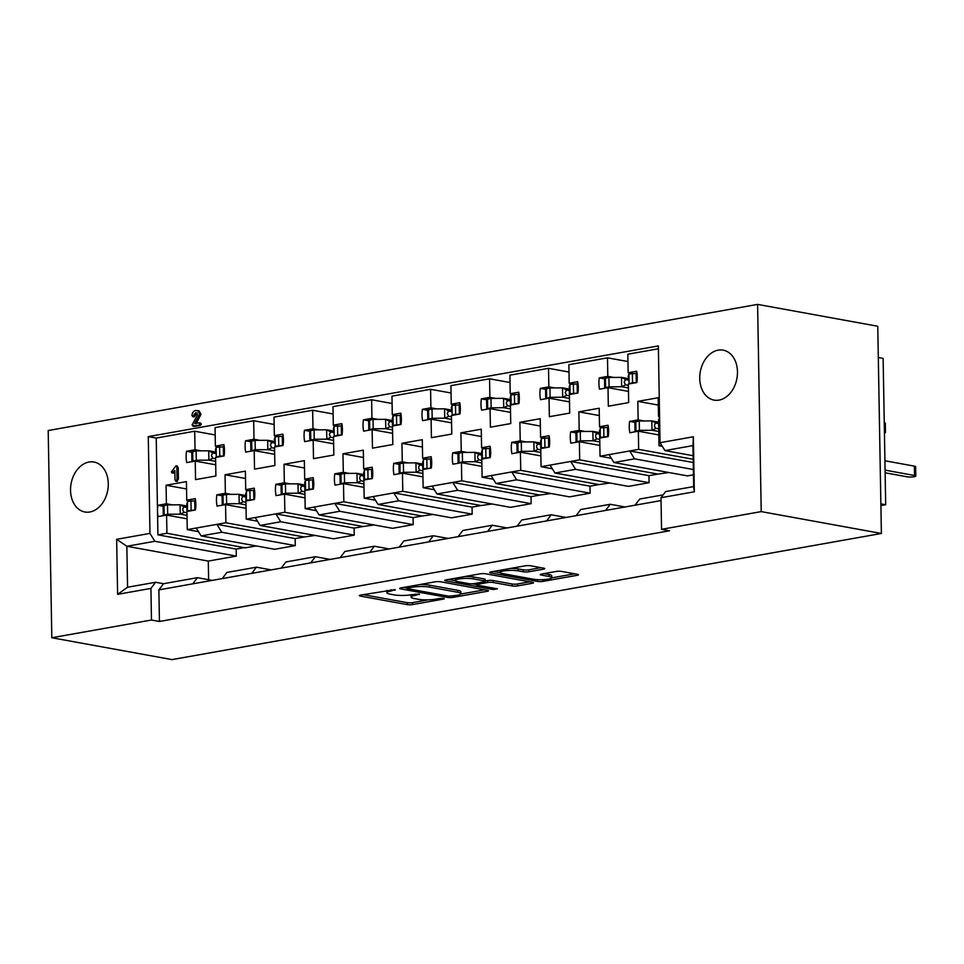 <?xml version="1.0" encoding="UTF-8"?>
<svg xmlns="http://www.w3.org/2000/svg" width="964" height="964" viewBox="0 0 964 964"><rect width="100%" height="100%" fill="white"/><g stroke="black" fill="none" stroke-linecap="round" stroke-linejoin="round"><path stroke-width="1.45" d="M395.204 589.594L360.608 595.089A3.892 0.699 179 0 0 359.319 595.632A3.892 0.699 179 0 0 360.319 596.077L407.194 604.597A3.892 0.699 179 0 0 412.688 604.561L443.44 599.09L444.344 598.716L443.645 598.403L439.789 598.427L435.812 599.138A12.46 2.229 179 0 1 418.219 599.271L414.315 598.56A12.46 2.229 179 0 1 411.122 597.126A12.46 2.229 179 0 1 415.243 595.391L419.424 593.993L411.604 594.728A12.46 2.229 179 0 1 393.999 594.86L390.095 594.149A12.46 2.229 179 0 1 386.901 592.715A12.46 2.229 179 0 1 391.023 590.992L395.204 589.594M719.036 400.108A25.389 18.617 100.3 0 1 714.059 400.108A25.389 18.617 100.3 0 1 699.84 375.141A25.389 18.617 100.3 0 1 718.168 350.161A25.389 18.617 100.3 0 1 723.145 350.149A25.389 18.617 100.3 0 1 737.364 375.117A25.389 18.617 100.3 0 1 719.036 400.108M89.845 511.992A25.389 18.617 100.3 0 1 84.868 511.992A25.389 18.617 100.3 0 1 70.649 487.025A25.389 18.617 100.3 0 1 88.977 462.045A25.389 18.617 100.3 0 1 93.954 462.033A25.389 18.617 100.3 0 1 108.173 487.001A25.389 18.617 100.3 0 1 89.845 511.992M658.4 348.775L627.829 354.21L628.154 372.743L636.662 371.236A25.787 18.906 100.3 0 1 636.867 382.551L628.359 384.058L628.673 402.591L608.332 406.218L608.007 387.673L599.5 389.191A25.787 18.906 100.3 0 1 599.307 377.876L607.814 376.358L607.489 357.825L568.868 364.693L569.194 383.226L577.701 381.72A25.787 18.906 100.3 0 1 577.894 393.035L569.387 394.541L569.712 413.086L549.36 416.701L549.046 398.168L540.527 399.674A25.787 18.906 100.3 0 1 540.334 388.359L548.841 386.853L548.516 368.308L509.896 375.177L510.221 393.722L518.728 392.203A25.787 18.906 100.3 0 1 518.921 403.518L510.414 405.037L510.739 423.57L490.399 427.185L490.074 408.652L481.566 410.158A25.787 18.906 100.3 0 1 481.361 398.843L489.881 397.337L489.555 378.792L450.923 385.66L451.248 404.205L459.756 402.687A25.787 18.906 100.3 0 1 459.961 414.002L451.453 415.52L451.767 434.053L431.426 437.668L431.101 419.135L422.594 420.653A25.787 18.906 100.3 0 1 422.401 409.326L430.908 407.82L430.583 389.287L391.962 396.156L392.288 414.689L400.795 413.17A25.787 18.906 100.3 0 1 400.988 424.485L392.481 426.004L392.806 444.537L372.453 448.152L372.14 429.619L363.621 431.137A25.787 18.906 100.3 0 1 363.428 419.822L371.935 418.304L371.61 399.771L332.99 406.639L333.315 425.172L341.822 423.654A25.787 18.906 100.3 0 1 342.015 434.981L333.508 436.487L333.833 455.02L313.493 458.647L313.167 440.102L304.66 441.62A25.787 18.906 100.3 0 1 304.455 430.306L312.975 428.787L312.649 410.254L274.017 417.123L274.342 435.656L282.85 434.149A25.787 18.906 100.3 0 1 283.055 445.464L274.547 446.971L274.861 465.516L254.52 469.131L254.195 450.598L245.687 452.104A25.787 18.906 100.3 0 1 245.495 440.789L254.002 439.271L253.677 420.738L215.056 427.606L215.382 446.139L223.889 444.633A25.787 18.906 100.3 0 1 224.082 455.948L215.575 457.466L215.9 475.999L195.547 479.614L195.234 461.081L186.715 462.587A25.787 18.906 100.3 0 1 186.522 451.273L195.029 449.766L194.704 431.221L156.228 438.066L157.506 511.041A25.787 18.906 100.3 0 1 157.891 505.293L166.398 503.786L166.073 485.241L186.413 481.626L186.739 500.171L195.258 498.653A25.787 18.906 100.3 0 1 195.451 509.968L186.944 511.486L187.257 529.622L225.877 522.765L225.564 504.618L217.057 506.124A25.787 18.906 100.3 0 1 216.852 494.809L225.371 493.303L225.046 474.758L245.386 471.143L245.712 489.676L254.219 488.17A25.787 18.906 100.3 0 1 254.424 499.485L245.904 500.991L246.23 519.138L275.861 513.872L280.753 521.765L260.111 525.44L255.219 517.548M309.685 431.257L304.455 430.306M368.658 420.774L363.428 419.822M427.63 410.278L422.401 409.326M486.591 399.795L481.361 398.843M545.564 389.311L540.334 388.359M604.536 378.828L599.307 377.876M250.724 441.741L245.495 440.789M191.752 452.224L186.522 451.273M284.85 512.27L363.103 526.513L354.113 528.103L275.861 513.872L284.85 512.27L284.537 494.122L276.029 495.641A25.787 18.906 100.3 0 1 275.825 484.326L284.332 482.807L284.019 464.274L304.359 460.659L304.684 479.192L313.192 477.686A25.787 18.906 100.3 0 1 313.384 489.001L304.877 490.507L305.19 508.655L334.821 503.389L339.726 511.282L319.084 514.945L314.192 507.052M281.054 485.278L275.825 484.326M343.823 501.786L422.075 516.017L413.086 517.62L334.821 503.389L343.823 501.786L343.497 483.639L334.99 485.157A25.787 18.906 100.3 0 1 334.797 473.842L343.305 472.324L342.979 453.791L363.32 450.176L363.645 468.709L372.164 467.191A25.787 18.906 100.3 0 1 372.357 478.518L363.85 480.024L364.163 498.171L393.794 492.905L398.698 500.798L378.057 504.461L373.152 496.568M340.027 474.794L334.797 473.842M402.783 491.303L481.048 505.534L472.059 507.136L393.794 492.905L402.783 491.303L402.47 473.155L393.963 474.674A25.787 18.906 100.3 0 1 393.758 463.359L402.277 461.84L401.952 443.307L422.292 439.692L422.618 458.225L431.125 456.707A25.787 18.906 100.3 0 1 431.33 468.022L422.81 469.54L423.136 487.688L452.767 482.41L457.659 490.302L437.017 493.978L432.125 486.085M399 464.311L393.758 463.359M461.756 480.819L540.009 495.05L531.019 496.653L452.767 482.41L461.756 480.819L461.443 462.672L452.935 464.19A25.787 18.906 100.3 0 1 452.731 452.863L461.238 451.357L460.913 432.824L481.265 429.197L481.59 447.742L490.098 446.224A25.787 18.906 100.3 0 1 490.29 457.538L481.783 459.057L482.096 477.204L511.727 471.926L516.632 479.819L495.99 483.494L491.098 475.601M457.96 453.815L452.731 452.863M520.729 470.336L598.981 484.567L589.992 486.169L511.727 471.926L520.729 470.336L520.403 452.188L511.896 453.695A25.787 18.906 100.3 0 1 511.703 442.38L520.211 440.873L519.885 422.328L540.226 418.713L540.551 437.246L549.07 435.74A25.787 18.906 100.3 0 1 549.263 447.055L540.756 448.573L541.069 466.709L570.7 461.443L575.604 469.335L554.963 473.011L550.058 465.118M516.933 443.332L511.703 442.38M579.689 459.84L657.954 474.083L648.965 475.674L570.7 461.443L579.689 459.84L579.376 441.705L570.869 443.211A25.787 18.906 100.3 0 1 570.664 431.896L579.183 430.378L578.858 411.845L599.198 408.23L599.524 426.763L608.031 425.257A25.787 18.906 100.3 0 1 608.236 436.572L599.716 438.078L600.042 456.225L629.673 450.959L634.565 458.852L613.923 462.515L609.031 454.622M575.906 432.848L570.664 431.896M693.249 462.527L629.673 450.959L638.662 449.357L638.349 431.209L629.841 432.728A25.787 18.906 100.3 0 1 629.637 421.413L638.144 419.894L637.819 401.361L658.171 397.746L658.496 416.279L659.581 416.087M634.866 422.365L629.637 421.413M222.094 495.761L216.852 494.809M158.084 516.608A25.787 18.906 100.3 0 1 157.506 511.041L157.915 534.839L166.917 533.249L166.591 515.101L158.084 516.608M163.121 506.245L157.891 505.293M440.632 581.798A3.892 0.699 179 0 0 435.138 581.834L400.988 587.907A3.892 0.699 179 0 0 399.699 588.45A3.892 0.699 179 0 0 400.699 588.896L447.561 597.415A3.892 0.699 179 0 0 453.068 597.379L487.218 591.306A3.892 0.699 179 0 0 488.507 590.763A3.892 0.699 179 0 0 487.507 590.317L440.632 581.798M761.211 511.607L881.385 533.466L877.77 326.254L757.596 304.395L761.211 511.607L661.557 529.32L661.003 497.713L665.654 491.556L693.658 486.579L692.947 445.609L664.943 450.586L660.039 442.693L658.352 345.919L148.275 436.62L149.962 533.393L154.855 541.286L236.3 556.108L208.296 561.084L208.622 579.713M212.249 580.376L197.439 577.677L192.788 583.835L158.879 589.872L159.434 621.479L669.51 530.778L661.557 529.32M159.434 621.479L151.469 620.021L51.815 637.746L171.99 659.605L881.385 533.466M543.503 569.17A3.892 0.699 179 0 0 544.793 568.627A3.892 0.699 179 0 0 543.792 568.182L530.634 565.784A3.892 0.699 179 0 0 525.139 565.832L490.989 571.905A3.892 0.699 179 0 0 489.7 572.447A3.892 0.699 179 0 0 490.7 572.893L537.575 581.413A3.892 0.699 179 0 0 543.069 581.376L577.219 575.303A3.892 0.699 179 0 0 578.508 574.761A3.892 0.699 179 0 0 577.508 574.315L561.626 571.423A3.892 0.699 179 0 0 556.132 571.459L541.515 574.062A3.892 0.699 179 0 0 540.226 574.604A3.892 0.699 179 0 0 541.226 575.05L549.094 576.484A10.411 1.868 179 0 1 551.769 577.677A10.411 1.868 179 0 1 545.106 579.533A10.411 1.868 179 0 1 533.61 579.244L502.762 573.628A10.411 1.868 179 0 1 500.087 572.435A10.411 1.868 179 0 1 506.751 570.58A10.411 1.868 179 0 1 518.246 570.869L523.38 571.809A3.892 0.699 179 0 0 528.887 571.773L543.503 569.17L543.479 568.121M445.983 579.906L480.132 573.833A3.892 0.699 179 0 1 485.639 573.785L532.502 582.316A3.892 0.699 179 0 1 533.502 582.762A3.892 0.699 179 0 1 532.212 583.304L517.596 585.907A3.892 0.699 179 0 1 512.101 585.943L493.098 582.485A3.892 0.699 179 0 0 487.591 582.521L477.903 584.256A3.892 0.699 179 0 0 476.614 584.799A3.892 0.699 179 0 0 477.614 585.244L497.4 588.835L493.351 589.558L445.693 580.894A3.892 0.699 179 0 1 444.693 580.448A3.892 0.699 179 0 1 445.983 579.906M693.128 455.719L664.943 450.586M693.369 469.54L634.565 458.852M693.453 474.806L687.416 475.891L613.923 462.515M648.965 475.674L649.085 482.699L575.604 469.335M649.085 482.699L628.444 486.374L554.963 473.011M589.992 486.169L590.113 493.182L516.632 479.819M590.113 493.182L569.471 496.858L495.99 483.494M531.019 496.653L531.14 503.678L457.659 490.302M531.14 503.678L510.51 507.341L437.017 493.978M472.059 507.136L472.179 514.161L398.698 500.798M472.179 514.161L451.538 517.825L378.057 504.461M413.086 517.62L413.207 524.645L339.726 511.282M413.207 524.645L392.565 528.32L319.084 514.945M354.113 528.103L354.234 535.128L280.753 521.765M354.234 535.128L333.604 538.804L260.111 525.44M403.832 540.985L433.318 535.743L428.667 541.889L399.18 547.142L403.832 540.985M448.127 538.43L433.318 535.743M389.155 548.914L374.345 546.227L369.694 552.384L340.208 557.626L344.859 551.468L374.345 546.227M330.194 559.409L315.373 556.71L310.721 562.868L281.235 568.109L285.898 561.952L315.373 556.71M462.804 530.501L492.279 525.247L487.627 531.405L458.141 536.647L462.804 530.501M507.1 527.947L492.279 525.247M521.765 520.006L551.251 514.764L546.6 520.922L517.114 526.163L521.765 520.006M566.061 517.463L551.251 514.764M580.738 509.522L610.224 504.28L605.573 510.438L576.086 515.68L580.738 509.522M625.034 506.98L610.224 504.28M661.051 500.569L635.047 505.196L639.71 499.039L663.16 494.869M271.221 569.893L256.412 567.193L251.761 573.351L222.274 578.593L226.926 572.435L256.412 567.193M225.877 522.765L304.142 536.996L295.153 538.587L295.273 545.612L221.792 532.249L201.151 535.924L196.246 528.031M295.273 545.612L274.632 549.287L201.151 535.924M176.376 465.865L178.195 467.456L178.4 479.216L176.834 481.373M174.882 472.167L173.556 473.155L171.375 471.914L175.954 465.793L177.28 466.034M172.291 504.859L166.398 503.786M186.546 488.977L166.073 485.241M190.366 500.822L186.739 500.171M198.512 531.67L187.257 529.622M166.917 533.249L245.181 547.865L256.135 545.925M187.064 518.825L166.591 515.101M231.264 494.375L225.371 493.303M245.519 478.481L225.046 474.758M249.339 490.339L245.712 489.676M257.484 521.187L246.23 519.138M304.142 536.996L315.095 535.442M246.037 508.341L225.564 504.618M644.048 420.967L638.144 419.894M658.291 405.085L637.819 401.361M659.581 416.472L658.496 416.279M659.774 427.401L658.689 427.594L659.002 445.742L661.641 445.272M662.304 446.344L659.002 445.742M638.662 449.357L693.188 459.274M658.822 434.933L638.349 431.209M585.076 431.45L579.183 430.378M599.331 415.568L578.858 411.845M603.151 427.426L599.524 426.763M611.297 458.274L600.042 456.225M657.954 474.083L668.908 472.517M599.849 445.428L579.376 441.705M526.103 441.946L520.211 440.873M540.358 426.052L519.885 422.328M544.178 437.909L540.551 437.246M552.324 468.757L541.069 466.709M598.981 484.567L609.947 483.012M540.876 455.912L520.403 452.188M467.142 452.429L461.238 451.357M481.385 436.547L460.913 432.824M485.217 448.393L481.59 447.742M493.351 479.241L482.096 477.204M540.009 495.05L550.974 493.496M481.916 466.395L461.443 462.672M408.17 462.913L402.277 461.84M422.425 447.031L401.952 443.307M426.245 458.888L422.618 458.225M434.39 489.736L423.136 487.688M481.048 505.534L492.002 503.979M422.943 476.879L402.47 473.155M349.197 473.396L343.305 472.324M363.452 457.514L342.979 453.791M367.272 469.372L363.645 468.709M375.418 500.22L364.163 498.171M422.075 516.017L433.041 514.463M363.97 487.362L343.497 483.639M290.236 483.88L284.332 482.807M304.479 467.998L284.019 464.274M308.311 479.855L304.684 479.192M316.445 510.703L305.19 508.655M363.103 526.513L374.068 524.946M305.01 497.858L284.537 494.122M200.934 450.839L195.029 449.766M215.177 434.945L194.704 431.221M219.009 446.802L215.382 446.139M215.707 464.805L195.234 461.081M259.894 440.343L254.002 439.271M274.15 424.461L253.677 420.738M277.969 436.318L274.342 435.656M274.668 454.321L254.195 450.598M613.707 377.43L607.814 376.358M627.962 361.548L607.489 357.825M631.781 373.405L628.154 372.743M628.48 391.396L608.007 387.673M554.746 387.926L548.841 386.853M568.989 372.032L548.516 368.308M572.821 383.889L569.194 383.226M569.519 401.892L549.046 398.168M495.773 398.409L489.881 397.337M510.028 382.527L489.555 378.792M513.848 394.372L510.221 393.722M510.546 412.375L490.074 408.652M436.8 408.893L430.908 407.82M451.056 393.011L430.583 389.287M454.875 404.856L451.248 404.205M451.574 422.859L431.101 419.135M377.84 419.376L371.935 418.304M392.083 403.494L371.61 399.771M395.915 415.351L392.288 414.689M392.613 433.342L372.14 429.619M318.867 429.86L312.975 428.787M333.122 413.978L312.649 410.254M336.942 425.835L333.315 425.172M333.64 443.826L313.167 440.102M199.138 410.857L197.813 410.616L199.644 414.146L194.692 423.582L198.741 422.859L200.006 423.823L199.042 425.16L193.354 426.172L192.101 424.991L197.584 414.604L195.776 412.628L192.884 416.629L191.957 415.508C192.27 412.592 193.535 410.917 195.776 410.471L199.138 410.857L200.97 414.387L196.017 423.823M198.741 422.859L201.331 424.064L200.066 423.1L201.331 424.064L200.367 425.401L194.246 426.413L192.921 426.172L194.68 426.413L193.427 425.232M197.102 412.869L194.21 416.87L192.619 416.641L194.21 416.87L193.294 415.749M660.039 442.693L693.357 436.776L694.321 491.797L661.003 497.713M757.596 304.395L48.2 430.534L51.815 637.746M154.855 541.286L126.85 546.275L127.561 587.245L155.578 582.268L150.926 588.414L151.469 620.021M150.926 588.414L117.608 594.342L116.644 539.322L149.962 533.393M880.867 503.871L885.687 504.75L880.891 505.594M878.312 357.536L883.132 358.415L885.687 504.75M116.644 539.322L126.85 546.275L208.296 561.084M158.879 589.872L163.531 583.714L155.578 582.268M163.531 583.714L197.439 577.677M245.169 547.48L236.18 549.082L236.3 556.108M156.228 438.066L148.275 436.62M236.18 549.082L157.915 534.839M605.573 510.438L635.047 505.196M546.6 520.922L576.086 515.68M487.627 531.405L517.114 526.163M428.667 541.889L458.141 536.647M369.694 552.384L399.18 547.142M310.721 562.868L340.208 557.626M251.761 573.351L281.235 568.109M192.788 583.835L222.274 578.593M694.321 491.797L693.658 486.579M127.561 587.245L117.608 594.342M295.153 538.587L216.888 524.356L221.792 532.249M692.947 445.609L693.357 436.776M387.046 590.39A12.46 2.229 179 0 0 386.865 590.775L386.901 592.715M411.267 594.788A12.46 2.229 179 0 0 411.086 595.174L411.122 597.126M363.127 594.643L407.157 602.645A3.892 0.699 179 0 0 412.652 602.608L428.281 599.825M510.486 568.435A10.411 1.868 179 0 1 518.21 568.917L523.356 569.857A3.892 0.699 179 0 0 528.85 569.82L540.949 567.663M500.111 570.278A10.411 1.868 179 0 0 500.051 570.483L500.087 572.435M551.769 577.677L551.733 575.725A10.411 1.868 179 0 0 549.058 574.532L549.094 576.484M544.021 573.616L549.058 574.532M551.709 577.882L574.677 573.797M493.508 571.459L500.171 572.664M529.67 581.798L517.572 583.955L517.596 585.907M485.229 580.991L487.567 580.581A3.892 0.699 179 0 1 493.062 580.533L512.065 583.991A3.892 0.699 179 0 0 517.572 583.955M476.602 584.57L472.312 583.786M455.309 580.689L448.501 579.46M473.372 578.894A10.411 1.868 179 0 0 461.877 578.605A10.411 1.868 179 0 0 455.213 580.461A10.411 1.868 179 0 0 457.888 581.654L468.757 583.63A3.892 0.699 179 0 0 474.252 583.594L483.952 581.858A3.892 0.699 179 0 0 485.241 581.328A3.892 0.699 179 0 0 484.241 580.87L473.372 578.894L473.336 576.942A10.411 1.868 179 0 0 465.311 576.472M455.273 578.255A10.411 1.868 179 0 0 455.177 578.508L455.213 580.461M485.241 581.328L485.205 579.376A3.892 0.699 179 0 0 484.205 578.93L484.241 580.87M473.336 576.942L484.205 578.93M460.744 594.053L484.663 589.799M403.494 587.462L406.904 588.076M407.808 588.004L406.904 588.377L407.615 588.691L448.754 596.174L456.791 595.403A12.46 2.229 179 0 0 460.925 593.667A12.46 2.229 179 0 0 457.719 592.245L429.607 587.124A12.46 2.229 179 0 0 412.014 587.257L407.808 588.004L407.784 586.69M460.925 593.667L460.888 591.715A12.46 2.229 179 0 0 457.695 590.293L457.719 592.245M419.509 584.606A12.46 2.229 179 0 1 429.57 585.172L457.695 590.293M175.954 465.793L176.858 467.215L177.063 478.975L176.063 481.229L177.388 481.47M171.375 471.914L172.231 472.914L174.846 470.492L175.014 479.759L175.761 481.229L177.087 481.47M177.063 478.975L178.4 479.216M176.858 467.215L178.195 467.456M199.644 414.146L200.97 414.387M194.186 414.098L195.511 414.339M199.042 425.16L200.367 425.401M186.847 506.004L180.196 504.799A8.724 1.554 179 0 0 180.075 504.799L167.507 504.895L163.109 505.895L163.278 515.258L163.94 515.571M186.823 503.594A8.724 1.554 179 0 0 186.823 503.618L186.944 511.486L187.486 501.34L187.45 511.39M195.596 500.798L187.486 501.34M195.005 510.052L187.655 510.703M187.004 515.379L180.352 514.161A8.724 1.554 179 0 0 180.244 514.161L167.664 514.258L163.278 515.258M180.196 504.799L184.1 506.992C182.317 508.618 182.341 510.378 184.196 512.27L180.352 514.161M167.507 504.895L167.664 514.258M186.968 512.776L184.196 512.27M186.883 507.498L184.1 506.992M215.599 458.756L212.827 458.249L208.983 460.141L215.647 461.346M192.571 461.551L191.908 461.238L191.752 451.875L196.138 450.875L208.706 450.778A8.724 1.554 -1 0 1 208.827 450.778L212.731 452.972L211.381 455.514L212.827 458.249M216.081 457.37L219.756 456.068L223.636 456.032M191.908 461.238L196.295 460.238L208.875 460.141A8.724 1.554 -1 0 1 208.983 460.141M215.49 451.983L208.827 450.778M215.466 450.309L215.454 449.598A8.724 1.554 -1 0 1 215.454 449.573L216.117 447.32L224.226 446.778M196.295 460.238L196.138 450.875M216.285 456.683L216.117 447.32M215.514 453.478L212.731 452.972M245.82 495.52L239.156 494.315A8.724 1.554 179 0 0 239.048 494.315L226.468 494.412L222.082 495.412L222.25 504.774L222.913 505.088M245.796 493.11A8.724 1.554 179 0 0 245.784 493.134L245.916 500.991L246.459 490.857L246.423 500.906M254.568 490.315L246.459 490.857M253.966 499.557L246.615 500.22M245.977 504.883L239.325 503.678A8.724 1.554 179 0 0 239.205 503.678L226.636 503.774L222.25 504.774M239.156 494.315L243.073 496.508C241.277 498.135 241.313 499.894 243.169 501.786L239.325 503.678M226.468 494.412L226.636 503.774M245.928 502.292L243.169 501.786M245.844 497.014L243.073 496.508M274.559 448.26L271.8 447.766L267.956 449.658L274.607 450.863M251.544 451.068L250.881 450.754L250.712 441.392L255.111 440.379L267.679 440.295A8.724 1.554 -1 0 1 267.799 440.295L271.703 442.488L270.342 445.031L271.8 447.766M275.053 446.886L275.246 446.199L282.609 445.537M250.881 450.754L255.267 449.754L267.835 449.658A8.724 1.554 -1 0 1 267.956 449.658M274.451 441.5L267.799 440.295M274.439 439.825L274.415 439.114A8.724 1.554 -1 0 1 274.427 439.09L275.089 436.837L283.199 436.294M255.267 449.754L255.111 440.379M275.246 446.199L275.089 436.837M274.475 442.982L271.703 442.488M304.793 485.037L298.129 483.832A8.724 1.554 179 0 0 298.009 483.832L285.44 483.916L281.054 484.928L281.211 494.291L281.874 494.604M313.529 479.831L305.419 480.361L304.757 482.627A8.724 1.554 179 0 0 304.757 482.651L304.889 490.507M312.938 489.073L309.058 489.11L305.383 490.423M304.949 494.399L298.298 493.194A8.724 1.554 179 0 0 298.177 493.194L285.609 493.291L281.211 494.291M298.129 483.832L302.045 486.013C300.25 487.651 300.286 489.411 302.13 491.303L298.298 493.194M305.419 480.361L305.588 489.736M285.44 483.916L285.609 493.291M304.901 491.797L302.13 491.303M304.817 486.519L302.045 486.013M333.532 437.777L330.76 437.27L326.929 439.174L333.58 440.379M310.516 440.584L309.842 440.271L309.685 430.908L314.071 429.896L326.639 429.799A8.724 1.554 -1 0 1 326.76 429.799L330.676 431.993L329.314 434.535L330.76 437.27M334.014 436.403L337.689 435.089L341.569 435.053M309.842 440.271L314.24 439.259L326.808 439.174A8.724 1.554 -1 0 1 326.929 439.174M333.423 431.016L326.76 429.799M333.411 429.342L333.387 428.631A8.724 1.554 -1 0 1 333.387 428.606L334.062 426.341L342.16 425.799M314.24 439.259L314.071 429.896M334.219 435.716L334.062 426.341M333.448 432.499L330.676 431.993M363.753 474.553L357.102 473.336A8.724 1.554 179 0 0 356.981 473.336L344.413 473.432L340.015 474.433L340.184 483.808L340.846 484.109M363.729 472.143A8.724 1.554 179 0 0 363.729 472.167L363.85 480.024L364.392 469.878L364.356 479.939M372.502 469.335L364.392 469.878M371.911 478.59L364.561 479.241M363.91 483.916L357.258 482.711A8.724 1.554 179 0 0 357.15 482.711L344.57 482.795L340.184 483.808M357.102 473.336L361.006 475.529C359.223 477.168 359.247 478.927 361.102 480.807L357.258 482.711M344.413 473.432L344.57 482.795M363.874 481.313L361.102 480.807M363.789 476.035L361.006 475.529M392.505 427.293L389.733 426.787L385.889 428.679L392.553 429.896M369.477 430.089L368.814 429.787L368.658 420.412L373.044 419.412L385.612 419.316A8.724 1.554 -1 0 1 385.733 419.316L389.637 421.509L388.287 424.052L389.733 426.787M392.987 425.919L393.192 425.22L400.542 424.57M368.814 429.787L373.201 428.775L385.781 428.691A8.724 1.554 -1 0 1 385.889 428.679M392.396 420.533L385.733 419.316M392.372 418.846L392.36 418.135A8.724 1.554 -1 0 1 392.36 418.123L393.023 415.858L401.132 415.315M373.201 428.775L373.044 419.412M393.192 425.22L393.023 415.858M392.42 422.015L389.637 421.509M422.726 464.07L416.062 462.853A8.724 1.554 179 0 0 415.954 462.853L403.374 462.949L398.988 463.949L399.156 473.312L399.819 473.625M422.702 461.66A8.724 1.554 179 0 0 422.69 461.672L422.822 469.54L423.365 459.394L423.329 469.444M431.474 458.852L423.365 459.394M430.872 468.106L423.521 468.757M422.883 473.432L416.231 472.215A8.724 1.554 179 0 0 416.111 472.215L403.542 472.312L399.156 473.312M416.062 462.853L419.979 465.046C418.183 466.672 418.219 468.432 420.075 470.324L416.231 472.215M403.374 462.949L403.542 472.312M422.834 470.83L420.075 470.324M422.75 465.552L419.979 465.046M451.465 416.81L448.706 416.303L444.862 418.195L451.514 419.412M428.45 419.605L427.787 419.292L427.618 409.929L432.017 408.929L444.585 408.832A8.724 1.554 -1 0 1 444.705 408.832L448.609 411.026L447.248 413.568L448.706 416.303M451.959 415.424L452.152 414.737L459.515 414.086M427.787 419.292L432.173 418.292L444.741 418.195A8.724 1.554 -1 0 1 444.862 418.195M451.357 410.049L444.705 408.832M451.345 408.362L451.321 407.652A8.724 1.554 -1 0 1 451.333 407.639L451.996 405.374L460.105 404.832M432.173 418.292L432.017 408.929M452.152 414.737L451.996 405.374M451.381 411.532L448.609 411.026M481.699 453.574L475.035 452.369A8.724 1.554 179 0 0 474.915 452.369L462.346 452.465L457.96 453.466L458.117 462.828L458.78 463.142M481.663 451.164A8.724 1.554 179 0 0 481.663 451.188L481.795 459.057L482.325 448.911L482.289 458.96M490.435 448.368L482.325 448.911M489.845 457.623L482.494 458.274M481.855 462.949L475.204 461.732A8.724 1.554 179 0 0 475.083 461.732L462.515 461.828L458.117 462.828M475.035 452.369L478.951 454.562C477.156 456.189 477.192 457.948 479.036 459.84L475.204 461.732M462.346 452.465L462.515 461.828M481.807 460.346L479.036 459.84M481.723 455.068L478.951 454.562M510.438 406.326L507.667 405.82L503.835 407.712L510.486 408.929M487.423 409.122L486.748 408.808L486.591 399.445L490.977 398.445L503.545 398.349A8.724 1.554 -1 0 1 503.666 398.349L507.582 400.542L506.221 403.085L507.667 405.82M510.92 404.94L514.595 403.639L518.475 403.603M486.748 408.808L491.146 407.808L503.714 407.712A8.724 1.554 -1 0 1 503.835 407.712M510.33 399.554L503.666 398.349M510.318 397.879L510.293 397.168A8.724 1.554 -1 0 1 510.293 397.144L510.968 394.891L519.066 394.348M491.146 407.808L490.977 398.445M511.125 404.253L510.968 394.891M510.354 401.048L507.582 400.542M540.659 443.091L534.008 441.886A8.724 1.554 179 0 0 533.887 441.886L521.319 441.982L516.921 442.982L517.09 452.345L517.752 452.658M540.635 440.681A8.724 1.554 179 0 0 540.635 440.705L540.756 448.561L541.298 438.427L541.262 448.477M549.408 437.885L541.298 438.427M548.817 447.139L541.467 447.79M540.816 452.453L534.164 451.248A8.724 1.554 179 0 0 534.056 451.248L521.476 451.345L517.09 452.345M534.008 441.886L537.912 444.079C536.129 445.705 536.153 447.465 538.008 449.357L534.164 451.248M521.319 441.982L521.476 451.345M540.78 449.863L538.008 449.357M540.683 444.585L537.912 444.079M569.411 395.843L566.639 395.336L562.795 397.228L569.459 398.433M546.383 398.638L545.72 398.325L545.564 388.962L549.95 387.962L562.518 387.865A8.724 1.554 -1 0 1 562.639 387.865L566.543 390.058L565.193 392.601L566.639 395.336M569.893 394.457L570.098 393.77L577.448 393.107M545.72 398.325L550.107 397.325L562.687 397.228A8.724 1.554 -1 0 1 562.795 397.228M569.302 389.07L562.639 387.865M569.278 387.395L569.266 386.685A8.724 1.554 -1 0 1 569.266 386.66L569.929 384.407L578.038 383.865M550.107 397.325L549.95 387.962M570.098 393.77L569.929 384.407M569.326 390.565L566.543 390.058M599.632 432.607L592.968 431.402A8.724 1.554 179 0 0 592.86 431.402L580.28 431.486L575.894 432.499L576.062 441.861L576.725 442.175M599.608 430.197A8.724 1.554 179 0 0 599.596 430.221L599.729 438.078L600.271 427.944L600.235 437.993M608.38 427.401L600.271 427.944M607.778 436.644L600.427 437.307M599.789 441.97L593.137 440.765A8.724 1.554 179 0 0 593.017 440.765L580.448 440.861L576.062 441.861M592.968 431.402L596.885 433.595C595.089 435.222 595.125 436.981 596.981 438.873L593.137 440.765M580.28 431.486L580.448 440.861M599.741 439.367L596.981 438.873M599.656 434.089L596.885 433.595M628.371 385.347L625.612 384.853L621.768 386.745L628.42 387.95M605.356 388.155L604.693 387.841L604.524 378.478L608.923 377.466L621.491 377.382A8.724 1.554 -1 0 1 621.611 377.37L625.516 379.563L624.154 382.118L625.612 384.853M884.434 433.089A4.953 0.892 179 0 0 885.47 432.523A4.953 0.892 179 0 0 884.422 432.005M628.865 383.973L632.541 382.66L636.421 382.624M604.693 387.841L609.079 386.841L621.647 386.745A8.724 1.554 -1 0 1 621.768 386.745M885.47 432.523L885.301 423.16A4.953 0.892 179 0 0 884.253 422.63M628.263 378.587L621.611 377.37M628.251 376.912L628.227 376.201A8.724 1.554 -1 0 1 628.239 376.177L628.902 373.912L637.011 373.369M609.079 386.841L608.923 377.466M629.058 383.286L628.902 373.912M628.287 380.069L625.516 379.563M884.916 460.768L914.366 466.13A4.953 0.892 -1 0 1 915.631 466.697L915.8 476.059A4.953 0.892 -1 0 1 912.631 476.939A4.953 0.892 -1 0 1 907.16 476.806L885.133 472.794M658.605 422.124L651.941 420.907A8.724 1.554 179 0 0 651.821 420.907L639.253 421.003L634.866 422.015L635.023 431.378L635.686 431.691M658.569 419.714A8.724 1.554 179 0 0 658.569 419.738L658.701 427.594L659.231 417.448L659.195 427.51M885.085 470.131L914.523 475.493A4.953 0.892 -1 0 1 915.8 476.059M658.761 431.486L652.11 430.281A8.724 1.554 179 0 0 651.989 430.281L639.421 430.366L635.023 431.378M651.941 420.907L655.857 423.1C654.062 424.738 654.098 426.498 655.942 428.377L652.11 430.281M639.253 421.003L639.421 430.366M658.713 428.884L655.942 428.377M658.629 423.606L655.857 423.1M390.998 589.679L391.023 590.992M419.207 593.957L419.219 594.68M415.219 594.089L415.243 595.391M443.428 598.367L443.44 599.09M412.652 602.608L412.688 604.561M407.157 602.645L407.194 604.597M360.307 595.149L360.319 596.077M394.999 589.558L395.011 590.281M528.85 569.82L528.887 571.773M523.356 569.857L523.38 571.809M518.21 568.917L518.246 570.869M541.202 574.122L541.226 575.05M577.195 574.255L577.219 575.303M543.033 579.665L543.069 581.376M537.538 579.653L537.575 581.413M490.688 571.965L490.7 572.893M532.2 582.256L532.212 583.304M512.065 583.991L512.101 585.943M493.062 580.533L493.098 582.485M487.567 580.581L487.591 582.521M477.879 582.943L477.903 584.256M493.327 588.1L493.351 589.558M445.681 579.966L445.693 580.894M487.194 590.257L487.218 591.306M453.044 596.077L453.068 597.379M447.537 595.957L447.561 597.415M400.675 587.968L400.699 588.896M429.57 585.172L429.607 587.124M411.99 585.955L412.014 587.257M195.053 422.847L196.379 423.088M180.075 504.799L180.244 514.161M190.956 500.726L191.125 510.089M194.704 500.665L194.873 510.028M164.037 505.51L164.193 514.872M208.875 460.141L208.706 450.778M192.824 460.852L192.667 451.489M223.503 456.008L223.347 446.645M219.756 456.068L219.587 446.706M239.048 494.315L239.205 503.678M249.929 490.23L250.086 499.605M253.677 490.182L253.845 499.545M222.997 495.026L223.166 504.389M267.835 449.658L267.679 440.295M251.797 450.369L251.628 441.006M282.476 445.525L282.307 436.162M278.729 445.585L278.56 436.21M298.009 483.832L298.177 493.194M304.757 482.627L304.901 490.507M308.89 479.747L309.058 489.11M312.649 479.686L312.806 489.061M281.97 484.543L282.139 493.905M326.808 439.174L326.639 429.799M310.769 439.885L310.601 430.51M341.449 435.041L341.28 425.666M337.689 435.089L337.533 425.727M356.981 473.336L357.15 482.711M367.862 469.263L368.031 478.626M371.61 469.203L371.779 478.578M340.943 474.047L341.099 483.422M392.505 426.004L392.36 418.123M385.781 428.691L385.612 419.316M369.73 429.402L369.574 420.027M400.409 424.546L400.253 415.183M396.662 424.606L396.493 415.243M415.954 462.853L416.111 472.215M426.835 458.78L426.992 468.143M430.583 458.719L430.751 468.082M399.903 463.564L400.072 472.926M444.741 418.195L444.585 408.832M428.703 418.906L428.534 409.543M459.382 414.062L459.213 404.699M455.635 414.122L455.466 404.76M474.915 452.369L475.083 461.732M485.796 448.296L485.964 457.659M489.555 448.236L489.712 457.599M458.876 453.08L459.045 462.443M510.438 405.025L510.293 397.144M503.714 407.712L503.545 398.349M487.676 408.423L487.507 399.06M518.355 403.579L518.186 394.216M514.595 403.639L514.439 394.276M533.887 441.886L534.056 451.248M544.768 437.801L544.937 447.176M548.516 437.752L548.685 447.115M517.849 442.597L518.005 451.959M569.411 394.541L569.266 386.66M562.687 397.228L562.518 387.865M546.636 397.939L546.48 388.576M577.316 393.095L577.159 383.732M573.568 393.155L573.399 383.78M592.86 431.402L593.017 440.765M603.741 427.317L603.898 436.692M607.489 427.269L607.657 436.632M576.809 432.113L576.978 441.476M621.647 386.745L621.491 377.382M605.609 387.456L605.44 378.093M636.288 382.612L636.12 373.237M632.541 382.66L632.372 373.297M651.821 420.907L651.989 430.281M635.782 421.617L635.951 430.992M914.366 466.13L914.523 475.493M476.578 583.172L476.614 584.799M406.88 586.859L406.904 588.377M173.351 473.155L172.014 472.914M200.62 423.088L199.295 422.847M392.481 426.004L392.36 418.46M510.426 405.037L510.293 397.481M569.387 394.541L569.266 386.998"/></g></svg>
